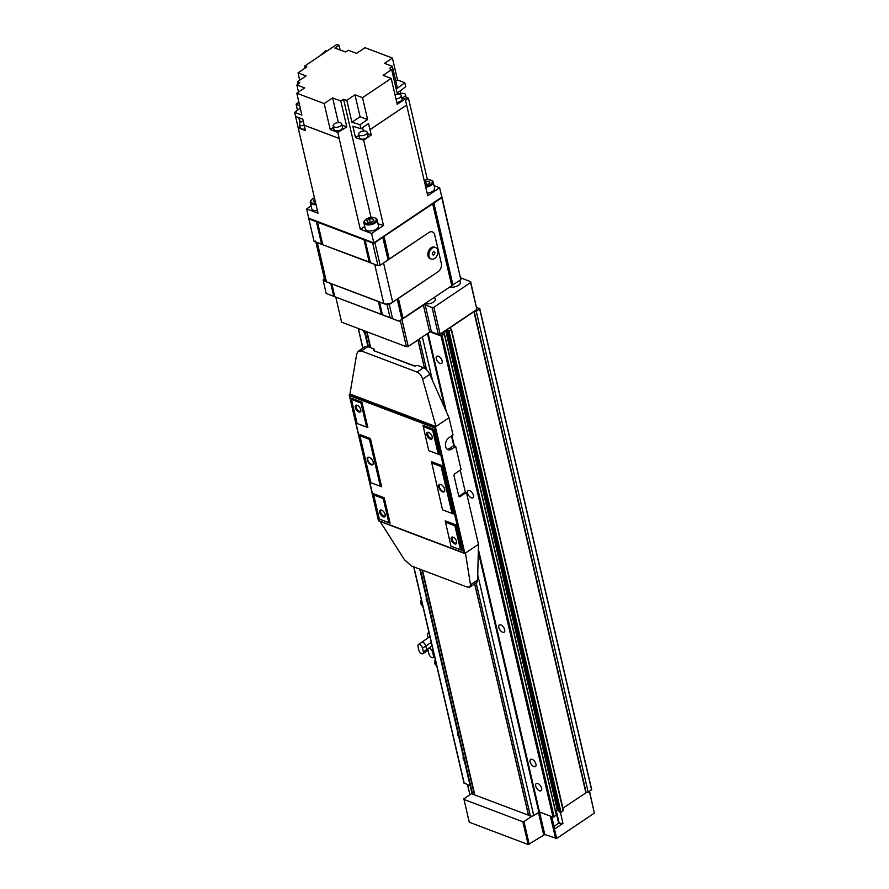 <?xml version="1.0" encoding="UTF-8"?>
<svg xmlns="http://www.w3.org/2000/svg" width="889" height="889" viewBox="0 0 889 889"><rect width="100%" height="100%" fill="white"/><g stroke="black" fill="none" stroke-linecap="round" stroke-linejoin="round"><path stroke-width="1.33" d="M363.657 330.552A4.312 2.245 -123.9 0 0 363.768 331.264A4.312 2.245 -123.9 0 0 364.99 333.853M463.347 756.506A4.312 2.245 -123.9 0 0 463.213 758.584A4.312 2.245 -123.9 0 0 464.436 761.173M457.724 732.325A4.312 2.245 -123.9 0 0 457.579 734.392A4.312 2.245 -123.9 0 0 458.802 736.981M426.453 597.953A4.312 2.245 -123.9 0 0 426.309 600.019A4.312 2.245 -123.9 0 0 427.531 602.609M541.579 788.265A4.312 2.245 -123.9 0 0 539.223 784.42A4.312 2.245 -123.9 0 0 536.245 783.576A4.312 2.245 -123.9 0 0 535.734 786.054A4.312 2.245 -123.9 0 0 538.089 789.899A4.312 2.245 -123.9 0 0 541.057 790.743A4.312 2.245 -123.9 0 0 541.579 788.265M535.945 764.084A4.312 2.245 -123.9 0 0 533.589 760.239A4.312 2.245 -123.9 0 0 530.622 759.395A4.312 2.245 -123.9 0 0 530.1 761.862A4.312 2.245 -123.9 0 0 532.455 765.707A4.312 2.245 -123.9 0 0 535.434 766.551A4.312 2.245 -123.9 0 0 535.945 764.084M504.674 629.701A4.312 2.245 -123.9 0 0 502.318 625.867A4.312 2.245 -123.9 0 0 499.351 625.011A4.312 2.245 -123.9 0 0 498.829 627.49A4.312 2.245 -123.9 0 0 501.185 631.334A4.312 2.245 -123.9 0 0 504.163 632.179A4.312 2.245 -123.9 0 0 504.674 629.701M473.404 495.329A4.312 2.245 -123.9 0 0 471.059 491.484A4.312 2.245 -123.9 0 0 468.081 490.639A4.312 2.245 -123.9 0 0 467.558 493.117A4.312 2.245 -123.9 0 0 469.914 496.951A4.312 2.245 -123.9 0 0 472.892 497.807A4.312 2.245 -123.9 0 0 473.404 495.329M442.133 360.956A4.312 2.245 -123.9 0 0 439.788 357.111A4.312 2.245 -123.9 0 0 436.81 356.267A4.312 2.245 -123.9 0 0 436.288 358.734A4.312 2.245 -123.9 0 0 438.644 362.579A4.312 2.245 -123.9 0 0 441.622 363.423A4.312 2.245 -123.9 0 0 442.133 360.956M440.511 333.864L444.544 334.153L441.077 336.042L430.309 331.964M448.067 330.197L446.978 329.519M448 329.908L447.278 330.875L449.045 331.264L451.49 329.386L449.678 327.985L473.915 311.695L476.271 311.25L479.671 308.961L476.582 307.194M470.148 785.72L464.158 783.02M479.704 308.372L591.652 789.443L588.218 792.31L586.195 792.632L474.248 311.572M562.915 808.19L586.195 792.632M563.226 810.257L560.992 812.324L559.292 811.779M558.914 810.579L557.759 810.146L446.067 330.141M443.944 331.564L555.447 810.746L557.759 810.146M444.478 334.32L556.492 815.213L553.025 817.113L539.501 811.99L478.36 549.246M528.522 815.302L474.67 583.862L528.522 815.302L530.4 816.046A2.4 1.211 166.9 0 0 533.733 815.524L539.501 811.99L544.813 834.515L528.199 844.55L469.259 822.225L463.869 798.833L471.937 793.41M419.741 569.127L471.97 793.555A2.4 1.211 166.9 0 0 472.604 794.155L528.511 815.224M588.218 792.31L476.271 311.25M591.618 790.032L479.671 308.961M434.199 297.648A6.39 3.223 166.9 0 1 435.377 299.015A6.39 3.223 166.9 0 1 433.488 302.104A6.39 3.223 166.9 0 1 425.198 303.694M459.135 280.88A6.39 3.223 166.9 0 1 460.324 282.257A6.39 3.223 166.9 0 1 458.424 285.347A6.39 3.223 166.9 0 1 450.134 286.936M460.769 277.89L470.637 281.624L476.848 309.439L440.122 334.131L438.344 334.42L431.421 331.786L429.643 332.075L408.218 346.477L406.44 346.754L341.609 322.196L335.809 297.282M470.637 281.624L470.592 282.569L433.865 307.261L432.087 307.538L425.164 304.916L423.386 305.194L401.406 319.684M400.317 320.429L406.44 346.754M401.961 319.596L408.218 346.477M423.386 305.194L429.643 332.075M425.164 304.916L431.421 331.786M432.087 307.538L438.344 334.42M433.865 307.261L440.122 334.131M470.592 282.569L476.848 309.439M311.072 205.915L306.672 208.882L308.827 218.872L372.691 243.064L374.914 242.708L383.548 236.741L388.793 259.31L428.909 232.518A6.39 4.412 -69.3 0 1 432.421 231.907A6.39 4.412 -69.3 0 1 434.699 234.84L441.322 263.333A6.39 4.412 -69.3 0 1 438.044 271.756L397.928 298.548M379.392 301.893L387.082 304.871L390.049 317.64L399.083 321.251L326.185 293.448L390.049 317.64M397.35 298.971L389.293 304.527L387.082 304.871M331.219 283.535L323.218 280.691L323.263 279.513L324.407 278.746M378.847 301.582L331.764 283.858M370.191 262.344L322.763 244.731L317.44 222.128M322.563 244.308L314.084 241.452L308.827 218.872M388.793 259.31L388.193 259.632M365.068 240.163L370.269 262.655L377.947 265.644L380.159 265.289L388.215 259.732L382.97 237.185M382.381 314.739L379.525 302.016M382.426 314.762L378.892 301.771M331.83 283.947L334.797 296.715L331.897 283.969M334.797 296.715L331.264 283.735M441.666 196.502L441.8 197.747L383.548 236.741M451.923 285.591L432.843 203.625L451.923 285.591L402.017 319.029M451.901 285.502L460.869 279.713L441.8 197.747M441.844 196.58L460.869 279.713M402.039 319.129L397.372 299.093L402.039 319.129L399.083 321.251M323.218 280.691L326.185 293.448M372.691 243.064L377.947 265.644M389.293 304.527L392.571 318.629M374.914 242.708L380.159 265.289M333.142 125.949L333.953 129.438A4.401 2.223 -13.1 0 0 335.12 130.539A4.401 2.223 -13.1 0 0 340.076 130.183A4.401 2.223 -13.1 0 0 342.521 127.449L341.709 123.96A4.401 2.223 -13.1 0 0 340.543 122.86A4.401 2.223 -13.1 0 0 335.586 123.215A4.401 2.223 -13.1 0 0 333.142 125.949A4.401 2.223 -13.1 0 0 334.308 127.049A4.401 2.223 -13.1 0 0 339.254 126.683A4.401 2.223 -13.1 0 0 341.709 123.96M304.238 125.471A4.401 2.223 166.9 0 1 300.626 125.405A4.401 2.223 166.9 0 1 299.46 124.304A4.401 2.223 166.9 0 1 303.293 121.137M305.049 128.961A4.401 2.223 166.9 0 1 301.438 128.894A4.401 2.223 166.9 0 1 300.271 127.794L299.46 124.304M398.917 94.167A4.401 2.223 166.9 0 1 404.339 93.589A4.401 2.223 166.9 0 1 405.495 94.69A4.401 2.223 166.9 0 1 402.361 97.668M395.016 94.834A4.401 2.223 166.9 0 1 400.106 94.423A4.401 2.223 166.9 0 1 401.261 95.523A4.401 2.223 166.9 0 1 395.961 98.89M298.637 101.124A4.401 2.223 166.9 0 1 298.382 100.624A4.401 2.223 166.9 0 1 298.382 100.068M299.449 104.624A4.401 2.223 166.9 0 1 299.193 104.124L298.382 100.624M359.789 135.395A4.401 2.223 166.9 0 1 358.634 134.295A4.401 2.223 166.9 0 1 361.078 131.561A4.401 2.223 166.9 0 1 366.024 131.205A4.401 2.223 166.9 0 1 367.19 132.305A4.401 2.223 166.9 0 1 364.746 135.028A4.401 2.223 166.9 0 1 359.789 135.395M367.19 132.305L368.002 135.795A4.401 2.223 166.9 0 1 365.557 138.528A4.401 2.223 166.9 0 1 360.601 138.884A4.401 2.223 166.9 0 1 359.445 137.784L358.634 134.295M315.773 203.525A5.99 3.023 166.9 0 1 312.495 203.17A5.99 3.023 166.9 0 1 311.606 199.692A5.99 3.023 166.9 0 1 314.45 197.858M316.017 204.603A6.79 3.434 166.9 0 1 312.083 204.226A6.79 3.434 166.9 0 1 310.283 202.525A6.79 3.434 166.9 0 1 311.072 200.281A6.79 3.434 166.9 0 1 311.372 199.981M317.429 210.649A6.79 3.434 166.9 0 1 313.484 210.271A6.79 3.434 166.9 0 1 311.683 208.571L310.283 202.525M424.175 180.423A5.99 3.023 166.9 0 1 430.687 180.023A5.99 3.023 166.9 0 1 430.765 180.056A5.99 3.023 166.9 0 1 431.61 183.467A5.99 3.023 166.9 0 1 425.498 186.09M366.068 223.461A5.99 3.023 166.9 0 1 365.179 219.983A5.99 3.023 166.9 0 1 374.569 217.749A5.99 3.023 166.9 0 1 374.647 217.783A5.99 3.023 166.9 0 1 374.336 222.172A5.99 3.023 166.9 0 1 366.068 223.461M375.291 218.038A6.79 3.434 166.9 0 1 375.38 218.072A6.79 3.434 166.9 0 1 377.092 219.739A6.79 3.434 166.9 0 1 373.313 223.961A6.79 3.434 166.9 0 1 365.657 224.517A6.79 3.434 166.9 0 1 363.857 222.817A6.79 3.434 166.9 0 1 364.657 220.572A6.79 3.434 166.9 0 1 364.946 220.272M377.092 219.739L378.492 225.784A6.79 3.434 166.9 0 1 374.714 230.007A6.79 3.434 166.9 0 1 367.068 230.562A6.79 3.434 166.9 0 1 365.268 228.862L363.857 222.817M371.258 222.25L370.157 222.328M370.246 222.272L369.457 218.905L366.846 220.672L367.702 222.372L371.169 222.306L373.791 220.55L372.936 218.85L373.391 220.816M369.457 218.905L372.936 218.85M427.376 184.523L426.276 184.601M425.153 184.623L427.287 184.59L429.909 182.823L429.054 181.123L424.52 181.889M426.353 184.545L425.575 181.189M429.509 183.09L429.054 181.123M314.795 199.347L313.272 200.369L314.128 202.07L315.428 202.047M431.409 180.323A6.79 3.434 166.9 0 1 431.498 180.356A6.79 3.434 166.9 0 1 433.199 182.012A6.79 3.434 166.9 0 1 425.753 187.168M433.199 182.012L434.61 188.068A6.79 3.434 166.9 0 1 427.153 193.213M299.215 117.77L300.315 122.515M300.015 122.815L298.804 117.615M300.938 139.784L295.326 115.426M320.084 55.707L325.741 50.617L326.963 51.084M305.105 68.109L304.638 66.097L306.849 66.931L298.015 72.876L299.715 80.21M304.638 66.097L336.831 44.45L339.053 45.295L340.165 50.073M392.405 58.052L384.526 63.352L392.327 66.308L397.427 88.211L404.773 82.71L397.505 79.954L392.405 58.052L365.023 47.684L356.578 53.362L348.421 50.273L345.632 51.951L334.897 48.084L339.053 45.295M401.261 95.523L402.084 99.012A4.401 2.223 166.9 0 1 396.772 102.379M405.495 94.69L406.317 98.179A4.401 2.223 166.9 0 1 405.417 100.001M300.271 108.136L294.615 112.358L301.893 115.114L296.793 93.212L304.671 87.911L296.87 84.955L298.526 92.045M360.078 116.726L354.989 94.823L346.821 100.313L351.911 122.215L359.989 124.693L367.602 119.57L360.078 116.726L351.911 122.215M367.602 119.57L362.512 97.668L391.193 78.388L397.227 104.324L405.184 98.968L401.695 97.357M354.989 94.823L362.512 97.668M397.505 79.954L395.772 81.121M296.793 93.212L324.174 103.58L330.208 129.516L337.809 132.394L346.821 126.927L341.965 125.093M333.464 127.327L330.208 129.516M324.174 103.58L332.619 97.901L338.365 122.582M346.821 126.927L340.787 101.002L332.619 97.901M298.015 72.876L306.072 75.932L297.526 81.677L298.082 84.055M298.782 102.357L296.093 104.157L299.737 105.847M397.394 94.19L391.671 69.586L383.126 75.332L391.193 78.388M299.971 126.494L298.159 127.849L305.427 130.605L304.182 125.227L339.154 138.484L360.267 229.184L364.712 226.484M294.615 112.358L295.559 116.392L302.827 119.148L304.182 125.227M358.889 135.395L355.511 137.662L363.645 140.162L371.258 135.039L367.501 133.617M355.511 137.662L352.855 126.238L360.923 128.727L368.546 123.604L370.002 129.672L406.64 105.046L427.742 195.747L439.633 187.757L434.043 185.634M362.612 127.594L363.401 130.961M371.258 135.039L370.002 129.672M405.495 100.324L408.429 98.123L406.095 97.245M398.805 94.156L398.361 92.245L405.717 86.744L404.773 82.71M400.728 93.523L400.128 90.922M360.267 229.184L371.613 233.485L383.503 225.495L378.036 223.817M306.672 208.882L318.018 213.182L298.159 127.849M308.861 218.283L373.802 242.886L441.822 197.158L439.633 187.757M408.429 98.123L427.409 179.678M363.645 140.162L383.503 225.495M371.613 233.485L373.802 242.886M369.946 129.65L406.64 105.046M304.238 125.193L339.154 138.484M406.584 105.024L405.184 98.968M392.327 66.308L389.36 68.52L391.671 69.586M297.493 110.203L296.093 104.157M296.87 84.955L299.837 82.744L297.526 81.677M339.22 138.44L337.809 132.394M346.821 100.313L343.565 99.312L371.046 217.416M343.565 99.312L340.787 101.002M359.989 124.693L360.923 128.727M433.932 251.587L434.899 252.487L434.554 254.276L433.243 255.154L432.276 254.243L432.621 252.465L433.932 251.587M437.788 250.376A6.156 4.245 110.7 0 0 435.599 247.553A6.156 4.245 110.7 0 0 430.62 249.687A6.156 4.245 110.7 0 0 429.065 256.243A6.156 4.245 110.7 0 0 431.243 259.066A6.156 4.245 110.7 0 0 436.232 256.932A6.156 4.245 110.7 0 0 437.788 250.376M433.876 251.62L434.732 252.432L434.388 254.21L433.143 255.054M435.599 247.553L434.521 247.142A6.156 4.245 110.7 0 0 429.531 249.276A6.156 4.245 110.7 0 0 427.976 255.832A6.156 4.245 110.7 0 0 430.165 258.655L431.243 259.066M392.694 302.238L383.559 263L428.909 232.518A6.39 4.412 -69.3 0 1 432.421 231.907A6.39 4.412 -69.3 0 1 434.699 234.84L441.322 263.333A6.39 4.412 -69.3 0 1 438.044 271.756L392.694 302.238A6.39 3.223 166.9 0 1 383.826 303.649L374.702 264.411L317.329 242.675L326.463 281.913L383.826 303.649M326.463 281.913A6.39 3.223 166.9 0 1 324.774 280.313L315.884 242.13M315.639 241.075A6.39 3.223 -13.1 0 0 317.329 242.675M554.003 826.381L558.659 823.258L562.948 823.381L560.459 812.457M551.747 816.624L554.614 828.981L562.948 823.381M589.551 791.421L594.363 813.113L556.658 838.46L544.813 834.515M469.914 794.766L467.536 784.731M528.199 844.55L522.843 821.758L463.847 799.411M529.222 844.383L523.943 821.58L522.843 821.758M532.022 816.158L523.943 821.58M543.624 834.704L538.445 812.346M555.636 838.616L550.335 816.091M556.658 838.46L551.591 816.569M594.363 813.113L589.418 791.51M367.279 459.946A4.401 2.278 56.1 0 1 369.468 457.413A4.401 2.278 56.1 0 1 373.236 462.202A4.401 2.278 56.1 0 1 373.358 463.202A4.401 2.278 56.1 0 1 370.691 464.58A4.401 2.278 56.1 0 1 367.279 459.946M373.358 463.002A4.001 2.078 56.1 0 1 372.769 464.202A4.001 2.078 56.1 0 1 370.013 463.425A4.001 2.078 56.1 0 1 367.835 459.869A4.001 2.078 56.1 0 1 368.313 457.568A4.001 2.078 56.1 0 1 369.646 457.491M438.722 487.016A4.401 2.278 56.1 0 1 440.9 484.472A4.401 2.278 56.1 0 1 444.678 489.272A4.401 2.278 56.1 0 1 444.8 490.261A4.401 2.278 56.1 0 1 442.122 491.639A4.401 2.278 56.1 0 1 438.722 487.016M444.789 490.061A4.001 2.078 56.1 0 1 444.211 491.261A4.001 2.078 56.1 0 1 441.455 490.484A4.001 2.078 56.1 0 1 439.277 486.928A4.001 2.078 56.1 0 1 439.755 484.638A4.001 2.078 56.1 0 1 441.088 484.549M355.356 407.651A4.001 2.078 56.1 0 1 357.345 405.34A4.001 2.078 56.1 0 1 360.767 409.696A4.001 2.078 56.1 0 1 360.878 410.607A4.001 2.078 56.1 0 1 358.456 411.851A4.001 2.078 56.1 0 1 355.356 407.651M360.867 410.24A3.3 1.711 56.1 0 1 360.401 411.085A3.3 1.711 56.1 0 1 358.123 410.44A3.3 1.711 56.1 0 1 356.322 407.495A3.3 1.711 56.1 0 1 356.711 405.595A3.3 1.711 56.1 0 1 357.667 405.484M451.19 539.523A4.001 2.078 56.1 0 1 453.168 537.212A4.001 2.078 56.1 0 1 456.602 541.568A4.001 2.078 56.1 0 1 456.713 542.479A4.001 2.078 56.1 0 1 454.279 543.724A4.001 2.078 56.1 0 1 451.19 539.523M456.69 542.112A3.3 1.711 56.1 0 1 456.224 542.957A3.3 1.711 56.1 0 1 453.946 542.312A3.3 1.711 56.1 0 1 452.145 539.367A3.3 1.711 56.1 0 1 452.545 537.478A3.3 1.711 56.1 0 1 453.501 537.367M379.747 512.464A4.001 2.078 56.1 0 1 381.737 510.153A4.001 2.078 56.1 0 1 385.159 514.509A4.001 2.078 56.1 0 1 385.27 515.42A4.001 2.078 56.1 0 1 382.848 516.665A4.001 2.078 56.1 0 1 379.747 512.464M385.259 515.053A3.3 1.711 56.1 0 1 384.793 515.898A3.3 1.711 56.1 0 1 382.514 515.253A3.3 1.711 56.1 0 1 380.714 512.308A3.3 1.711 56.1 0 1 381.103 510.408A3.3 1.711 56.1 0 1 382.059 510.297M426.798 434.71A4.001 2.078 56.1 0 1 428.776 432.398A4.001 2.078 56.1 0 1 432.21 436.755A4.001 2.078 56.1 0 1 432.321 437.666A4.001 2.078 56.1 0 1 429.887 438.91A4.001 2.078 56.1 0 1 426.798 434.71M432.298 437.299A3.3 1.711 56.1 0 1 431.843 438.144A3.3 1.711 56.1 0 1 429.565 437.499A3.3 1.711 56.1 0 1 427.753 434.554A3.3 1.711 56.1 0 1 428.154 432.665A3.3 1.711 56.1 0 1 429.109 432.554M451.501 436.01L453.746 445.656L449.778 448.323A6.79 4.689 -69.3 0 1 447.078 449.178M453.746 445.656L455.69 446.4L451.723 449.067A6.79 4.689 -69.3 0 1 447.989 449.712A6.79 4.689 -69.3 0 1 445.433 444.211A6.79 4.689 -69.3 0 1 449.067 437.644L453.034 434.977L449.012 417.708L429.787 374.391A7.99 4.145 -123.9 0 0 423.531 367.746L417.352 365.401L414.707 366.19L373.291 350.499L374.058 348.999L367.868 346.654A7.99 4.145 -123.9 0 0 364.979 346.743L358.345 351.211L356.667 354.2L349.955 394.016L436.01 426.609L422.642 379.192C421.497 375.614 419.641 373.236 417.085 372.069L423.531 367.746M460.235 470.148L465.314 492.017L459.08 496.206A1.6 1.1 -69.3 0 1 458.835 496.34M465.314 492.017L466.403 492.417L460.169 496.618A1.6 1.1 -69.3 0 1 458.724 496.029L454.035 475.871A1.6 1.1 -69.3 0 1 454.846 473.77L461.091 469.581L455.69 446.4M374.336 350.899L415.085 366.079M374.447 350.677L374.058 348.999M461.747 550.28L450.956 546.179L445.233 520.865L455.835 524.877L461.747 550.28L460.491 549.78L454.89 525.732L455.835 524.877M390.093 523.132L384.181 497.74L383.237 498.585L373.713 494.973L379.303 519.032L390.093 523.132L388.826 522.643L383.237 498.585M381.637 486.783L370.413 438.544L369.457 439.388L359.934 435.788L370.846 482.683L381.637 486.783L380.37 486.294L369.457 439.388M453.29 513.931L442.5 509.83L431.454 461.669L442.066 465.692L453.29 513.931L452.023 513.431L441.111 466.536L442.066 465.692M384.181 497.74L373.58 493.717L373.713 494.973M370.413 438.544L359.801 434.532L359.934 435.788M349.955 394.016L349.521 395.649L434.488 427.831L436.01 426.609M380.025 521.421L404.506 559.803L411.463 565.993L467.125 587.073L469.825 587.118L470.492 584.795L465.458 553.047L464.836 553.302L435.443 426.987L349.388 394.394L349.521 395.649L378.781 520.71L463.569 552.802L434.488 427.831M367.857 427.598L357.078 423.486L351.477 399.439L351.344 398.183L361.956 402.195L367.857 427.598L366.601 427.098L361.001 403.039L361.956 402.195M439.522 454.735L428.731 450.634L422.997 425.32L433.61 429.343L439.522 454.735L438.255 454.246L432.654 430.187L433.61 429.343M464.836 553.302L463.569 552.802L464.836 553.302M432.654 430.187L423.131 426.576M417.085 372.069L361.434 350.988L358.345 351.211M428.731 450.634L438.255 454.246M441.111 466.536L431.587 462.925M442.5 509.83L452.023 513.431M454.89 525.732L445.367 522.121M450.956 546.179L460.491 549.78M435.999 426.464L449.012 417.708M469.825 587.118L476.46 582.662A7.99 4.145 -123.9 0 0 477.626 580.006L478.471 544.29L466.403 492.417M465.458 553.047L478.471 544.29M361.001 403.039L351.477 399.439M357.078 423.486L366.601 427.098M370.846 482.683L380.37 486.294M379.303 519.032L388.826 522.643M428.12 637.88L427.32 634.446L428.831 631.912M417.997 646.459L418.841 650.092A3.323 1.722 -123.9 0 0 420.653 653.048A3.323 1.722 -123.9 0 0 422.942 653.704A3.323 1.722 -123.9 0 0 423.342 651.793L422.497 648.17A3.323 1.722 -123.9 0 0 420.686 645.214A3.323 1.722 -123.9 0 0 418.386 644.558A3.323 1.722 -123.9 0 0 417.997 646.459M422.942 653.704L426.231 651.493A3.323 1.722 -123.9 0 0 426.631 649.592L425.787 645.959A3.323 1.722 -123.9 0 0 423.975 643.003A3.323 1.722 -123.9 0 0 421.675 642.347L418.386 644.558M428.065 650.281L428.909 653.904A3.323 1.722 -123.9 0 0 430.721 656.86A3.323 1.722 -123.9 0 0 433.01 657.516A3.323 1.722 -123.9 0 0 433.41 655.615L432.565 651.981A3.323 1.722 -123.9 0 0 430.754 649.026A3.323 1.722 -123.9 0 0 428.454 648.37A3.323 1.722 -123.9 0 0 428.065 650.281M432.11 646.014A3.323 1.722 -123.9 0 0 431.743 646.159L428.454 648.37M425.853 651.748A3.434 1.789 -123.9 0 0 426.298 651.581A3.434 1.789 -123.9 0 0 426.709 649.615L425.864 645.992A3.434 1.789 -123.9 0 0 423.986 642.925A3.434 1.789 -123.9 0 0 421.619 642.258A3.434 1.789 -123.9 0 0 421.308 642.603M430.087 637.335A3.434 1.789 -123.9 0 0 428.876 637.38L421.619 642.258M432.087 645.914A3.434 1.789 -123.9 0 0 431.687 646.07A3.434 1.789 -123.9 0 0 431.365 646.414M464.269 783.487L413.863 566.904M362.956 348.11L358.4 328.563M472.604 794.155L420.286 569.338M368.524 346.91L364.823 330.997M474.426 794.844L422.108 570.016M370.346 347.599L366.635 331.675M474.582 794.855L422.286 570.082M370.524 347.666L366.813 331.753L370.557 347.677M474.615 794.844L422.308 570.105M474.782 794.855L422.486 570.171M370.735 347.743L367.024 331.83M528.455 815.191L474.637 583.884M424.431 368.168L417.908 339.954M528.588 815.357L474.715 583.829M424.542 368.224L417.952 339.931M530.4 816.046L476.137 582.873M426.553 369.768L419.386 338.965M533.733 815.524L477.749 574.961M432.499 380.503L422.364 336.964M538.834 812.09L478.293 551.936M444.9 408.429L427.465 333.531M454.301 445.867L451.934 435.71M446.345 411.696L428.065 333.131M553.025 817.113L441.077 336.042M554.136 816.935L442.189 335.875M556.347 815.446L444.4 334.386M444.289 333.986L443.755 331.686M557.303 810.157L445.656 330.408M559.359 812.057L447.411 330.997M560.326 812.435L448.378 331.364M560.992 812.324L449.045 331.264M563.204 810.835L451.256 329.775M449.834 328.641L449.678 327.985M585.862 792.755L473.915 311.695M432.699 203.859L451.779 285.825M433.421 203.203L452.501 285.169M433.888 203.07L452.957 285.036M397.205 299.204L401.895 319.362M382.826 237.396L388.071 259.966M397.961 298.693L402.617 318.707M398.383 298.415L403.073 318.573M384.004 236.596L389.249 259.177M330.775 283.547L333.742 296.315M316.384 221.739L321.64 244.308M316.84 221.728L322.096 244.297M317.506 222.161L322.763 244.731M378.392 301.593L381.37 314.35M364.012 239.774L369.268 262.355M364.468 239.763L369.713 262.344M365.135 240.197L370.391 262.777M559.181 823.114L556.236 810.49M558.659 823.258L555.725 810.657M449.778 448.323L451.723 449.067M459.08 496.206L460.169 496.618M422.642 379.192L429.787 374.391M470.492 584.795L477.626 580.006M361.434 350.988L367.868 346.654M421.319 599.642L422.431 605.553A4.401 3.034 110.7 0 1 421.375 599.864A3.912 2.7 110.7 0 0 420.819 601.597M435.232 659.438L436.343 665.35A4.401 3.034 110.7 0 1 435.288 659.66A3.912 2.7 110.7 0 0 434.743 661.394M422.497 648.17L425.787 645.959M423.342 651.793L426.631 649.592M432.565 651.981L433.376 651.437M433.41 655.615L434.221 655.071M425.864 645.992L431.265 642.358M426.709 649.615L428.231 648.592M367.979 346.699L364.279 330.786M556.492 815.213L444.544 334.153M559.225 811.946L447.278 330.875M563.437 810.457L451.49 329.386M464.058 783.287L413.685 566.826M362.812 348.199L358.223 328.497M382.959 237.163L388.215 259.732M331.786 283.935L334.753 296.704M317.384 222.039L322.64 244.619M365.012 240.086L370.269 262.655M311.606 199.692L311.072 200.281M365.179 219.983L364.657 220.572M374.647 217.783L375.38 218.072M430.765 180.056L431.498 180.356M464.247 553.325L378.503 520.843L349.221 395.049M433.01 657.516L434.543 656.482M426.298 651.581L428.087 650.381"/></g></svg>
